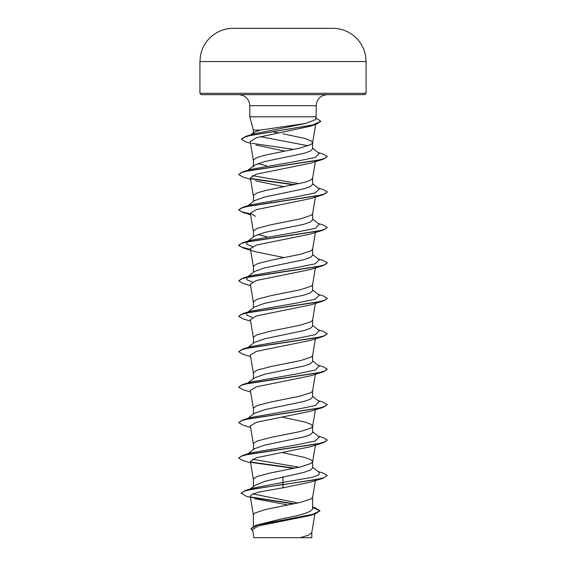 <?xml version="1.0" encoding="UTF-8"?>
<svg xmlns="http://www.w3.org/2000/svg" width="566" height="566" viewBox="0 0 566 566"><rect width="100%" height="100%" fill="white"/><g stroke="black" fill="none" stroke-linecap="round" stroke-linejoin="round"><path stroke-width="0.85" d="M333.041 28.342A8307.132 8307.132 0 0 0 325.16 28.3L240.84 28.3A8307.132 8307.132 0 0 0 232.959 28.342L283 28.342L232.959 28.342C226.839 28.413 221.15 30.019 215.908 33.175C207.559 38.453 202.409 45.938 200.463 55.624L199.925 61.574L366.075 61.574L365.537 55.624C363.591 45.938 358.441 38.453 350.092 33.175C344.85 30.019 339.161 28.413 333.041 28.342L283 28.342M366.075 93.319L199.925 93.319L201.255 94.649L364.745 94.649L366.075 93.319L366.075 61.574M253.377 133.343L253.993 132.373L260.169 130.074L253.37 130.074L249.818 116.801L249.818 105.729L316.182 105.729C316.776 99.057 320.469 95.371 327.261 94.649M260.169 130.074L305.442 123.487L315.425 119.638L316.182 116.801L249.818 116.801M253.37 166.652L254.268 165.279L264.739 161.536L303.949 153.365L310.359 151.143L312.63 148.936L312.63 142.738M308.166 145.78L260.247 136.632M253.37 165.972L253.533 159.775L257.339 157.412L265.581 155.049L300.419 147.967L311.18 144.422L312.616 142.83L315.672 124.527M312.63 142.646L311.18 140.877L305.017 138.514L283 133.788M253.37 526.203L253.37 514.805L254.82 513.037L265.581 509.492L300.419 502.403L311.18 498.858L312.616 497.266L315.396 480.619M312.63 507.037L315.446 507.928L320.002 510.73L312.651 514.374L255.761 525.305L283 518.52C300.971 515.35 310.847 512.18 312.63 509.004L312.63 497.174M254.658 485.522L265.298 481.164L303.963 472.355L310.345 470.141L312.63 467.926L312.63 461.729M253.37 486.534L253.533 478.772L257.339 476.409L270.951 472.865L300.419 466.957L311.18 463.413L312.616 461.821L315.396 445.18M312.63 461.644L311.18 459.868L305.017 457.505L283 452.779M254.261 448.831L264.775 445.081L303.949 436.917L310.338 434.702L312.63 432.481L312.63 426.29M253.37 449.524L253.533 443.327L257.339 440.964L270.951 437.419L300.419 431.511L311.18 427.967L312.616 426.375L315.396 409.734M312.63 426.198L311.18 424.422L305.017 422.059L283 417.333M254.261 413.385L264.739 409.642L303.949 401.471L310.352 399.249L312.63 397.042L312.63 390.844M253.37 414.079L253.533 407.881L257.339 405.525L270.951 401.98L300.419 396.073L311.18 392.528L312.616 390.936L315.396 374.289M247.894 382.941L254.261 377.932L264.739 374.204L303.956 366.025L310.352 363.804L312.63 361.596L312.63 355.398M253.37 378.633L253.533 372.442L257.339 370.079L270.951 366.535L300.419 360.627L311.18 357.082L312.616 355.49L315.396 338.843M254.261 342.501L264.768 338.751L303.949 330.579L310.338 328.372L312.63 326.15L312.63 319.953M253.37 343.187L253.533 336.996L257.339 334.633L270.951 331.089L300.419 325.181L311.18 321.637L312.616 320.045L315.396 303.404M254.261 307.055L264.747 303.312L303.942 295.141L310.345 292.926L312.63 290.705L312.63 284.514M253.37 307.748L253.533 301.551L257.339 299.188L270.951 295.643L300.419 289.735L311.18 286.191L312.616 284.599L315.396 267.959M247.894 276.604L254.261 271.602L264.739 267.874L303.956 259.695L310.359 257.473L312.63 255.266L312.63 249.068M253.37 272.303L253.533 266.112L257.339 263.749L270.951 260.204L300.419 254.297L311.18 250.752L312.616 249.16L315.396 232.513M247.413 241.54L254.261 236.156L264.747 232.428L303.956 224.249L310.338 222.035L312.63 219.82L312.63 213.623M253.37 236.857L253.533 230.666L257.339 228.303L270.951 224.759L300.419 218.851L311.18 215.306L312.616 213.715L315.396 197.074M254.261 200.725L264.768 196.975L303.942 188.811L310.338 186.596L312.63 184.375L312.63 178.092L311.18 179.861L305.017 182.224L265.581 190.494L257.339 192.857L253.533 195.22L253.37 201.418M272.048 450.642L271.178 450.465M272.048 379.758L271.178 379.574M266.841 236.864L257.863 234.402M272.048 202.536L271.178 202.359M266.841 165.972L257.863 163.517M320.002 510.73L314.866 514.048L310.133 515.513L258.485 525.927L252.549 529.479L253.922 537.7L300.206 537.7L308.498 535.153L311.781 532.599L314.887 514.041L257.601 525.043L250.887 528.708L252.74 530.639M278.38 132.904L272.494 131.744M311.802 532.415L311.802 537.7L300.206 537.7M283 476.784L283 482.416L253.165 488.069L245.347 490.496L241.116 493.036L245.793 496.035L250.455 497.429M252.825 493.913L297.978 502.955M312.63 508.41L312.63 509.004M312.63 467.24L319.259 472.447L318.856 474.945L311.576 477.435L283 482.416L283 484.383L245.347 490.496M250.837 496.99L294.221 503.754M255.761 525.305L250.887 528.708M323.016 478.32L310.451 482.168L283 487.8L283 484.68L323.016 478.32L327.304 475.525L323.929 477.739L314.328 479.954L253.094 489.003L244.194 491.168L241.116 493.333M251.481 497.422L293.393 503.924M312.63 507.44L319.988 510.879M283 487.8L259.504 491.967L252.514 494.04L250.236 496.12L253.384 514.989M254.827 498.766L287.125 504.801M250.505 143.297L245.771 141.847L241.456 139.264L243.698 137.397L250.122 135.529L316.267 124.336L310.295 126.225L256.214 137.764L250.222 141.613L253.384 160.546M255.896 145.002L284.84 151.157M250.604 179.351L242.984 177.052L238.696 174.547L241.194 172.644L248.396 170.741L323.016 159.329L310.444 163.178L256.433 174.165L250.356 177.83L253.384 195.992M255.549 180.894L284.174 186.73M250.505 214.21L242.984 212.491L238.696 209.993L241.194 208.09L248.396 206.187L323.016 194.768L310.451 198.616L256.433 209.611L250.356 213.269L255.549 216.339M284.174 257.615L255.549 251.785L242.984 247.936L238.696 245.432L241.187 243.529L248.396 241.632L323.016 230.213L310.451 234.062L256.433 245.05L250.349 248.715L253.384 266.883M250.604 285.681L242.984 283.382L238.696 280.877L241.187 278.974L248.396 277.071L323.016 265.659L310.451 269.508L256.44 280.488L250.356 284.16L253.384 302.322M250.604 321.127L242.984 318.821L238.696 316.323L241.187 314.42L248.396 312.517L323.016 301.105L310.451 304.947L256.448 315.934L250.356 319.606L253.384 337.768M250.604 356.566L242.984 354.266L238.696 351.762L241.194 349.866L248.396 347.963L323.016 336.544L310.451 340.392L256.44 351.38L250.349 355.045L253.384 373.213M250.604 392.012L242.984 389.712L238.696 387.208L241.194 385.305L248.396 383.401L323.016 371.989L310.451 375.838L256.433 386.826L250.356 390.49L253.384 408.652M250.604 427.457L242.984 425.151L238.696 422.653L241.194 420.75L248.396 418.847L323.016 407.435L310.444 411.284L256.44 422.271L250.356 425.936L253.384 444.098M250.604 462.896L242.984 460.597L238.696 458.099L241.194 456.196L248.396 454.293L323.016 442.874L310.451 446.723L256.44 457.71L250.349 461.382L253.384 479.543M299.159 467.247L252.408 459.196M246.903 454.604L247.682 454.144M238.71 457.951L242.984 455.297L250.88 452.913L295.919 444.961L315.283 440.985L319.259 437.002L312.63 431.801M238.696 422.653L242.984 419.852L250.88 417.467L295.919 409.515L315.29 405.539L319.252 401.563L312.63 396.356M246.903 383.72L247.682 383.26M238.71 387.059L242.984 384.413L250.88 382.029L295.919 374.069L315.29 370.093L319.252 366.117L312.63 360.91M238.696 351.762L242.984 348.967L250.88 346.583L295.919 338.631L315.283 334.648L319.252 330.671L312.63 325.471M252.408 317.42L246.769 315.184L246.741 312.956M238.696 316.323L242.984 313.522L250.88 311.137L295.919 303.185L315.283 299.209L319.259 295.233L312.63 290.025M252.408 281.981L246.769 279.745L246.903 277.39M238.696 280.877L242.984 278.083L250.88 275.699L295.919 267.739L315.283 263.763L319.259 259.787L312.63 254.58M252.408 246.535L246.769 244.3L246.903 241.944M247.682 241.484L250.872 240.253L295.919 232.301L315.283 228.317L319.259 224.341L312.63 219.134M246.903 206.498L247.682 206.038M238.696 209.993L242.984 207.191L250.872 204.807L295.912 196.855L315.283 192.879L319.259 188.903L312.63 183.695M299.159 183.695L252.408 175.644M238.696 174.547L242.984 171.746L250.88 169.361L295.919 161.409L315.283 157.433L319.259 153.457L312.63 148.25M249.571 135.826L249.924 135.578M241.47 139.116L246.118 136.257L254.127 133.824L305.442 123.487M327.304 475.525L323.016 473.02L318.106 471.549M294.822 468.188L250.696 462.054M242.984 455.297L317.597 443.885L324.806 441.982L327.304 440.079L323.016 437.575L318.106 436.103M242.984 419.852L317.604 408.44L324.806 406.537L327.304 404.633L323.016 402.129L318.106 400.657M242.984 384.413L317.604 372.994L324.806 371.091L327.304 369.195L323.016 366.69L318.106 365.219M242.984 348.967L317.604 337.555L324.806 335.652L327.304 333.749L323.016 331.244L318.106 329.773M242.984 313.522L317.604 302.11L324.813 300.206L327.304 298.303L323.016 295.799L318.106 294.327M242.984 278.083L317.604 266.664L324.813 264.761L327.304 262.857L323.016 260.36L318.106 258.888M250.455 249.344L241.739 247.243L238.696 245.142L242.984 242.637L317.604 231.218L324.813 229.322L327.304 227.419L323.016 224.914L318.106 223.443M250.455 213.898L241.958 211.875L238.71 209.845M242.984 207.191L317.604 195.779L324.806 193.876L327.304 191.973L323.016 189.469L318.106 187.997M294.822 184.636L250.703 178.502M242.984 171.746L317.604 160.334L324.806 158.43L327.304 156.527L323.016 154.03L318.106 152.551M246.118 136.257L312.651 125.008L320.837 121.258L317.363 118.945L315.736 118.471M293.952 468.365L251.078 462.422M323.016 442.874L327.304 440.079M323.016 407.435L327.304 404.633M323.016 371.989L327.304 369.195M323.016 336.544L327.304 333.749M323.016 301.105L327.29 298.452M323.016 265.659L327.304 262.857M323.016 230.213L327.304 227.419M323.016 194.768L327.304 191.973M293.952 184.813L251.078 178.87M323.016 159.329L327.29 156.676M293.888 149.382L251.799 143.297M316.267 124.336L320.837 121.258M249.818 105.729C249.224 99.057 245.531 95.371 238.739 94.649M316.182 116.801L316.182 105.729M253.37 133.343L253.37 130.074M315.396 161.628L312.616 178.269M250.349 213.276L253.384 231.437M250.872 240.253L242.984 242.637M247.894 453.826L254.254 448.824M247.894 418.38L254.254 413.378M247.894 347.496L254.254 342.494M247.894 312.05L254.254 307.048M246.741 206.618L254.254 200.718M247.894 170.274L254.254 165.272M250.844 134.835L253.993 132.373M250.604 214.79L242.984 212.491M199.925 93.319L199.925 61.574M254.643 485.515L250.306 488.967"/></g></svg>
